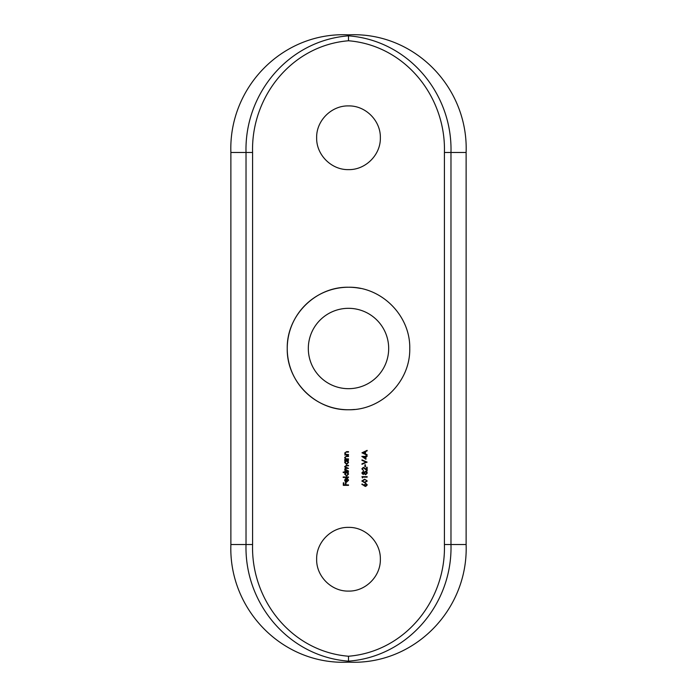 <?xml version="1.0" encoding="UTF-8"?>
<svg xmlns="http://www.w3.org/2000/svg" width="697" height="697" viewBox="0 0 697 697"><rect width="100%" height="100%" fill="white"/><g stroke="black" fill="none" stroke-linecap="round" stroke-linejoin="round"><path stroke-width="1.05" d="M348.5 105.909C331.45 105.491 316.229 120.729 316.647 137.753C316.229 154.821 331.441 170.033 348.5 169.624C365.533 170.033 380.762 154.839 380.353 137.788C380.762 120.747 365.62 105.517 348.5 105.909M348.5 527.376C331.45 526.958 316.229 542.196 316.647 559.221C316.229 576.288 331.441 591.5 348.5 591.091C365.533 591.5 380.762 576.306 380.353 559.255C380.762 542.214 365.62 526.984 348.5 527.376M348.5 388.682A40.182 40.182 0 0 1 308.318 348.5A40.182 40.182 0 0 1 348.5 308.318A40.182 40.182 0 0 1 388.682 348.5A40.182 40.182 0 0 1 348.5 388.682M354.52 409.461A61.258 61.258 0 0 1 287.242 348.5A61.258 61.258 0 0 1 348.5 287.242C381.451 286.545 410.446 315.602 409.758 348.474C410.446 381.468 381.442 410.428 348.5 409.758C315.558 410.428 286.554 381.459 287.242 348.509C286.563 315.602 315.506 286.554 348.5 287.242A61.258 61.258 0 0 1 360.506 288.427M365.951 459.323L365.951 456.866L367.145 456.404L365.951 456.404L365.951 455.803L365.42 456.404L361.83 456.404L365.951 459.323M365.42 466.772L365.42 464.777L364.888 464.777L364.888 466.772L365.42 466.772M363.172 471.494L361.83 472.967L363.154 474.491L364.252 473.733L365.681 474.753L367.275 473.002L366.709 471.625L365.637 471.233L364.252 472.235L363.172 471.494L361.83 472.967M367.275 481L364.557 479.205L361.83 481L364.557 482.733L367.275 481M348.5 454.967L348.5 454.505L346.113 454.435L345.111 453.146L345.851 452.17L348.5 452.109L348.5 451.647L346.566 451.647L344.64 453.067L345.39 454.505L344.71 454.967L348.5 454.967M344.71 460.891L345.407 460.891L344.64 462.425L346.592 464.411L348.57 462.433L347.847 460.891L348.5 460.421L344.71 460.421L344.71 460.891M343.177 472.522L345.442 472.522L344.64 474.056L346.592 476.051L348.57 474.073L347.847 472.522L348.5 472.061L343.177 472.061L343.177 472.522M348.099 480.32L346.705 481.705L346.705 478.308L345.39 478.726L344.64 480.25L345.346 481.732L346.618 482.167L348.57 480.259L347.524 478.508L348.099 480.32M348.5 656.234C405.288 651.582 446.045 600.161 444.416 544.531L444.416 152.469C446.045 96.839 405.288 45.418 348.5 40.766C291.712 45.418 250.955 96.839 252.584 152.469L252.584 544.531C250.955 600.161 291.712 651.582 348.5 656.234L348.5 661.157C288.75 656.644 244.377 603.541 246.024 544.531L246.024 152.469C244.377 93.459 288.75 40.356 348.5 35.843C408.25 40.356 452.623 93.459 450.976 152.469L450.976 544.531C452.623 603.541 408.25 656.644 348.5 661.157L348.5 662.15C282.938 665.426 228.511 609.814 230.881 544.531L230.881 152.469C228.529 87.334 282.694 31.618 348.5 34.85C414.062 31.574 468.489 87.186 466.119 152.469L444.416 152.469M348.5 485.356L348.5 484.894L345.973 484.894L345.973 482.829L345.442 482.829L345.442 484.894L343.848 484.894L343.848 482.829L343.316 482.829L343.316 485.356L348.5 485.356M348.5 477.445L348.5 476.983L343.177 476.983L343.177 477.445L348.5 477.445M348.5 470.998L345.111 469.308L346.575 468.401L348.5 468.401L345.111 466.711L346.444 465.814L348.5 465.814L348.5 465.343L346.444 465.343L344.64 466.624L345.555 468.018L344.64 469.22L345.372 470.527L344.71 470.998L348.5 470.998M348.5 459.358L348.5 458.896L346.113 458.826L345.111 457.537L345.851 456.552L348.5 456.5L348.5 456.038L346.566 456.038L344.64 457.45L345.39 458.896L344.71 459.358L348.5 459.358M364.191 485.879L365.698 486.454L367.275 484.885L365.69 483.265L364.2 485.339L362.109 483.971L361.83 484.328L365.698 486.454M362.492 477.942L362.492 477.149L367.145 477.149L367.145 476.678L361.961 476.678L362.492 477.942M362.362 468.898L363.407 467.774L367.145 470.763L367.145 467.243L366.613 467.243L366.613 469.656L363.364 467.304L361.83 468.872L363.555 470.562L362.362 468.898L363.407 467.774L365.001 468.75M367.145 462.12L361.961 459.854L361.961 460.36L366.047 462.085L361.961 463.819L361.961 464.315L367.145 462.12M361.961 452.806L367.145 455.272L365.481 453.974L365.481 451.621L367.145 450.349L361.961 452.806M444.416 544.531L466.119 544.531L466.119 152.469M466.119 544.531C468.471 609.666 414.306 665.382 348.5 662.15M348.5 34.85L348.5 40.766M346.243 478.778L346.243 481.653L345.111 480.224L346.243 478.778M345.111 474.056L346.609 472.522L348.099 474.056L346.601 475.581L345.111 474.056M345.111 462.416L346.609 460.891L348.099 462.425L346.601 463.949L345.111 462.416M346.714 456.5L345.851 456.552M346.714 452.109L345.851 452.17M364.2 485.339L364.156 484.807L364.2 485.339M364.688 484.903L365.716 483.727L366.744 484.859L365.716 485.992L364.688 484.903M365.855 479.867L366.744 480.982L364.548 482.263L362.362 480.982L364.548 479.675L365.855 479.867L364.548 479.675M364.252 472.235L365.637 471.233M364.252 473.733L363.154 474.491M362.362 472.993L363.154 471.956L364.017 472.975L363.163 474.021L362.362 472.993M365.69 474.291L364.548 472.967L365.646 471.695L366.744 472.993L365.69 474.291L366.744 472.993M365.228 468.358L366.613 469.656M365.42 456.866L365.42 458.408L363.163 456.866L365.42 456.866M367.145 450.854L365.481 451.621M365.481 453.974L367.145 454.758M362.971 452.78L364.949 451.865L362.971 452.78L364.949 453.721L362.971 452.78M364.949 451.865L364.949 453.721M230.881 544.531L252.584 544.531M252.584 152.469L230.881 152.469"/></g></svg>
